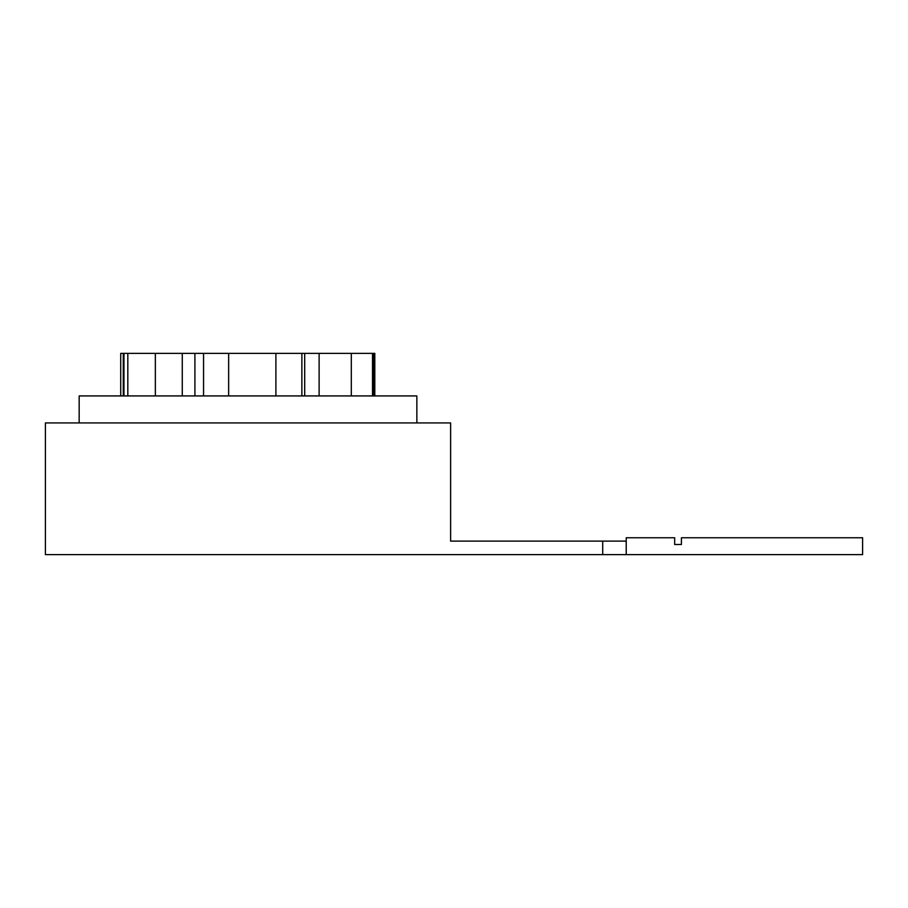 <?xml version="1.0" encoding="UTF-8"?>
<svg xmlns="http://www.w3.org/2000/svg" width="908" height="908" viewBox="0 0 908 908"><rect width="100%" height="100%" fill="white"/><g stroke="black" fill="none" stroke-linecap="round" stroke-linejoin="round"><path stroke-width="1.36" d="M45.4 422.935L450.618 422.935L450.618 541.123L602.708 541.123L602.708 554.629L45.4 554.629L45.4 422.935M626.225 541.123L602.708 541.123M626.225 554.629L626.225 537.752L674.667 537.752L674.667 544.505L681.42 544.505L681.42 537.752L862.6 537.752L862.6 554.629L602.708 554.629M79.166 422.935L79.166 395.922L416.851 395.922L416.851 422.935M120.719 395.922L120.719 353.371L123.953 353.371L123.953 395.922M127.824 395.922L127.824 353.371L194.902 353.371L194.902 395.922M123.953 353.371L127.824 353.371M203.551 395.922L203.551 353.371L301.876 353.371L301.876 395.922M194.902 353.371L203.551 353.371M304.691 395.922L304.691 353.371L372.518 353.371L372.518 395.922M301.876 353.371L304.691 353.371M373.687 395.922L373.687 353.371L374.8 353.371L374.8 395.922M372.518 353.371L373.687 353.371M155.347 353.371L155.347 395.922M182.27 353.371L182.27 395.922M228.646 353.371L228.646 395.922M275.896 353.371L275.896 395.922M319.117 353.371L319.117 395.922M351.317 353.371L351.317 395.922M123.284 353.371L123.284 395.922"/></g></svg>
